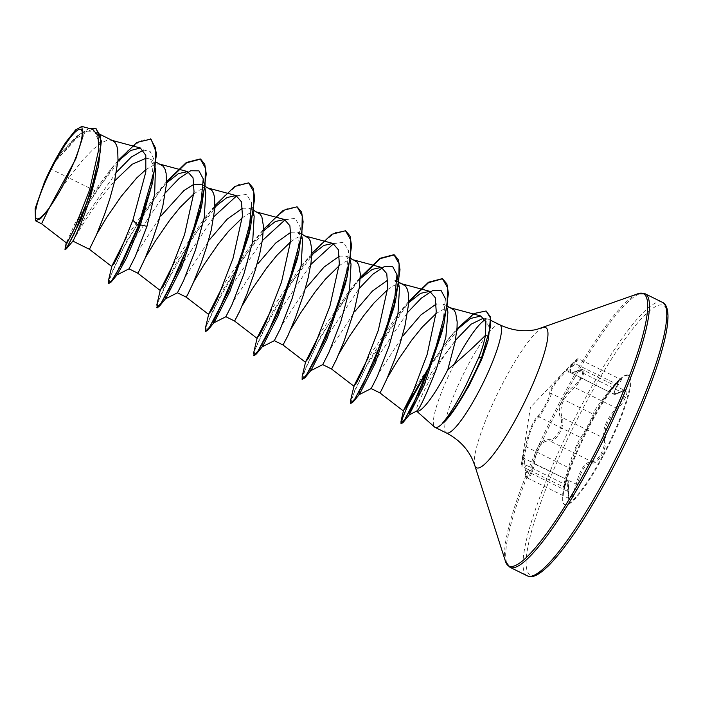 <?xml version="1.0" encoding="UTF-8"?>
<svg xmlns="http://www.w3.org/2000/svg" width="703" height="703" viewBox="0 0 703 703"><rect width="100%" height="100%" fill="white"/><g stroke="black" fill="none" stroke-linecap="round" stroke-linejoin="round"><path stroke-width="0.53" stroke-dasharray="3.52 2.64" d="M525.211 470.052C524.341 456.177 523.173 453.628 521.714 462.398L525.378 447.178C528.471 431.677 532.795 421.097 538.357 415.42C540.317 413.478 542.804 409.656 545.827 403.935C548.762 398.346 550.071 394.981 549.737 393.838C549.201 389.963 554.702 381.922 566.223 369.708L570.862 364.76L573.956 363.337C565.845 372.748 567.013 375.297 577.444 370.991C586.302 365.745 583.2 378.548 573.771 386.219C562.831 394.453 556.196 410.737 560.774 418.013C562.242 421.633 561.548 426.343 558.709 432.143C555.59 437.653 552.488 440.14 549.403 439.603C540.95 439.041 535.458 447.073 532.927 463.708C531.406 476.801 524.93 482.109 525.211 470.052A1.142 0.554 178.8 0 0 525.176 470.193C524.71 458.382 523.603 458.532 523.665 458.11L527.549 478.031L530.554 475.738L533.463 467.855L534.245 463.813C536.424 447.881 541.635 440.254 549.86 440.948C553.068 441.475 556.354 438.751 559.72 432.776C562.813 426.493 563.639 421.422 562.189 417.547C558.692 407.863 562.795 397.819 574.509 387.406L577.374 384.567L583.341 375.349L583.147 369.901L570.476 372.713L570.476 369.593L578.42 358.741L574.439 362.177L561.82 375.85C553.648 385.086 550.097 390.947 551.17 393.425C552.417 394.19 542.075 413.821 538.841 416.817C534.614 420.306 530.976 428.092 527.909 440.183L522.557 463.426L523.92 458.303L566.996 479.595L564.474 484.147C561.671 493.225 564.975 479.499 568.446 467.653L570.476 461.23C574.369 449.674 577.787 441.783 580.748 437.538C583.481 434.226 593.754 414.735 593.086 414.146C593.332 412.283 597.102 406.536 604.387 396.896L616.013 382.704L619.958 379.269L617.093 384.365L613.552 394.005L624.756 390.473L624.862 395.859L619.132 405.209L616.417 408.127C606.267 419.287 602.163 429.331 604.097 438.268C605.283 442.046 604.325 447.055 601.223 453.294C597.902 459.252 594.747 462.047 591.768 461.669C585.116 461.704 579.913 469.323 576.152 484.525L572.075 496.274L569.096 498.568L567.787 491.406L566.996 479.604C567.787 481.327 568.955 478.286 568.49 491.995A1.142 0.58 3.9 0 1 568.446 492.135C566.97 505.809 574.483 499.605 577.462 484.719C580.88 470.202 585.81 462.987 592.26 463.057C595.362 463.418 598.701 460.377 602.286 453.936C605.635 447.213 606.724 441.853 605.555 437.837C603.543 429.305 607.436 419.779 617.225 409.269C627.234 399.55 630.802 384.726 621.522 391.474C613.183 396.017 612.137 393.724 618.385 384.594C625.863 373.899 618.332 380.112 609.36 392.037L603.016 400.174L594.536 413.716L589.105 425.069L581.249 438.936C577.391 444.568 573.507 454.076 569.579 467.477L565.669 480.931L565.3 485.255C567.796 477.794 568.841 480.087 568.446 492.135M603.139 454.779A72.075 12.9 -63.7 0 0 628.245 375.2A72.075 12.9 -63.7 0 0 611.909 388.487A72.075 12.9 -63.7 0 0 589.466 424.832A72.075 12.9 -63.7 0 0 565.001 483.374A72.075 12.9 -63.7 0 0 564.36 504.42A72.075 12.9 -63.7 0 0 603.139 454.779M603.745 455.078A72.075 12.9 -63.7 0 0 628.851 375.499A72.075 12.9 -63.7 0 0 590.072 425.13A72.075 12.9 -63.7 0 0 564.966 504.719A72.075 12.9 -63.7 0 0 603.745 455.078M414.902 400.974L432.283 371.289L455.351 340.437L444.472 355.63C426.361 382.634 413.689 411.958 416.668 411.062L416.624 411.132M454.112 364.444A60.309 10.791 -63.7 0 0 434.586 427.055M443.285 422.969L451.678 413.373M48.199 209.907C34.878 240.391 41.837 216.216 68.789 177.877L50.836 169.001A53.85 9.64 116.3 0 1 53.911 162.999A53.85 9.64 116.3 0 1 54.061 162.718L77.356 137.7L87.207 131.795L94.624 131.733L100.283 144.704L97.576 170.477M117.928 161.33L110.002 170.275L94.887 190.654L68.789 177.877L83.182 159.528L93.262 149.177L102.313 142.41L106.241 140.644L109.686 140.029L112.796 140.705M72.901 241.094L73.086 240.584C74.887 237.667 89.246 212.104 107.471 189.485L114.677 180.917M89.281 249.214L96.821 233.967M128.983 268.845L137.305 252.201L160.961 215.926M137.718 273.159L145.257 257.913M177.446 292.782L185.75 276.121L209.397 239.872M186.146 297.105L193.685 281.859M225.848 316.728L234.187 300.076L257.825 263.818M234.582 321.051L242.122 305.805M274.284 340.674L282.606 324.039L306.262 287.755M283.01 344.988L290.55 329.751M322.747 364.62L331.051 347.959L354.69 311.701M331.447 368.934L338.987 353.688M371.184 388.557L379.471 371.922L403.127 335.647M379.875 392.88L387.415 377.634M146.259 158.157L149.73 158.966L155.512 168.676L153.614 158.685L150.073 151.347L143.491 150.055M146.11 169.441L154.678 164.59L158.122 163.975L161.224 164.651M204.555 186.067L200.926 184.274L204.67 188.703M193.87 193.905L199.177 190.302L203.114 188.527L206.559 187.921L209.661 188.597M242.535 208.246L249.363 208.22L254.17 216.375M242.298 217.851L247.614 214.248L251.542 212.473L254.987 211.867L258.089 212.534M290.972 232.192L297.791 232.166L302.598 240.321M290.726 241.797L296.042 238.185L299.979 236.419L303.424 235.804L306.526 236.48M339.408 256.138L346.228 256.112L351.034 264.266M339.162 265.743L344.479 262.131L348.407 260.365L351.851 259.75L354.962 260.426M387.836 280.084L394.655 280.049L399.471 288.212M387.599 289.68L392.907 286.077L396.844 284.302L400.288 283.696L403.39 284.372M436.273 304.021L443.092 304.004L447.908 312.158M436.132 313.547L445.271 308.248L448.716 307.642L451.827 308.309M94.887 190.654L74.808 223.853L66.372 242.869M92.743 129.361L79.896 133.948L62.681 150.996L55.713 159.757L66.108 141.901M44.5 181.989L50.836 169.001M150.908 189.924L153.614 158.685M116.478 172.182L86.021 215.9L73.086 240.584M151.031 139.106L141.189 140.319L127.682 150.758L96.619 190.118L72.55 231.551L66.609 244.626L65.379 249.574M96.056 128.587L88.323 128.939L78.033 135.661L54.061 162.718M117.99 160.574L114.281 165.038L80.388 215.856L65.001 248.036M88.982 128.35L76.917 136.083L62.848 150.793L54.149 162.586M55.713 159.757L56.091 159.265M456.897 329.672L448.163 339.312L415.016 387.643M408.68 302.703L398.179 314.136L368.565 356.992M360.244 278.757L349.751 290.19L320.129 333.055M311.816 254.82L301.315 266.252L271.692 309.109M263.379 230.874L252.878 242.307L223.264 285.163M214.951 206.928L204.45 218.361L174.827 261.217M166.514 182.982L156.013 194.423L126.391 237.28M487.425 342.871L489.815 328.354A60.309 10.791 -63.7 0 0 488.48 319.224A60.309 10.791 -63.7 0 0 487.97 319.057A60.309 10.791 -63.7 0 0 485.132 319.795M484.604 318.406L489.815 328.354M117.427 274.372L116.654 275.11L118.429 268.326L128.579 247.86L165.477 192.71M165.864 298.318L165.091 299.056L166.866 292.272L177.007 271.806L213.914 216.656M236.744 195.786L246.639 194.371L251.665 202.833L253.511 212.833M214.292 322.264L213.519 323.002L213.237 322.036M228.255 290.708L262.342 240.602M285.172 219.731L295.075 218.317L300.102 226.779L296.974 259.996M262.729 346.201L261.955 346.948L263.73 340.155L273.871 319.698L310.779 264.539M333.609 243.669L343.503 242.254L348.53 250.716L345.41 283.933M311.165 370.147L310.383 370.885L312.158 364.101L322.308 343.635L359.207 288.485M359.593 394.093L358.82 394.831L360.595 388.047L370.745 367.581L407.643 312.431M447.17 308.213L445.394 298.617L442.108 331.544M108.816 283.88L111.373 273.388L123.719 247.438L143.561 213.782L166.549 182.279M157.244 307.826L158.149 301.842L164.484 286.648L190.706 239.723L224.152 196.119L238.502 184.599L248.862 182.965M205.504 331.605L206.981 324.61L213.765 308.81L240.277 261.903L273.335 219.31L287.395 208.299L297.501 207.007M254.108 355.718L255.013 349.725L261.349 334.531L287.571 287.606L321.016 244.011L335.357 232.491L345.727 230.848M302.545 379.655L305.111 369.163L317.457 343.213L337.299 309.548L360.279 278.054M350.806 403.434L354.04 391.861L366.597 365.832L408.715 302M429.937 366.228L462.433 323.731L476.458 312.545L486.502 311.183M108.447 280.629L126.654 241.085L163.324 185.504L166.576 181.576M156.883 304.575L175.091 265.031L211.752 209.45L215.004 205.522M205.311 328.521L223.519 288.977L260.189 233.396L263.44 229.459M253.748 352.458L271.956 312.923L308.626 257.333L311.868 253.405M302.176 376.404L320.392 336.86L357.054 281.279L360.305 277.351M350.612 400.35L368.82 360.806L405.49 305.225L408.733 301.297M430.711 364.18L451.871 334.856L456.959 328.916M522.557 463.426A1.142 0.905 9.8 0 1 521.714 462.398L521.257 465.017L521.854 466.388L522.557 463.426L564.474 484.147L563.472 486.959L521.854 466.388M621.522 391.474A1.142 0.808 -122.6 0 1 621.303 391.72L624.756 390.464L583.147 369.892C582.98 369.145 581.161 369.426 577.69 370.736C569.439 374.268 571.548 372.362 570.467 372.704L613.552 394.005C614.15 394.972 616.733 394.207 621.303 391.72A1.142 0.808 -122.6 0 1 620.406 391.615L578.499 370.894A1.142 0.773 63.1 0 0 577.444 370.991M525.176 470.193A1.142 0.554 178.8 0 0 525.879 470.685L567.787 491.406A1.142 0.58 3.9 0 1 568.49 491.995L569.096 498.576L527.549 478.04C526.16 477.97 525.369 475.36 525.176 470.193M577.462 484.719L534.245 463.813L532.927 463.708M592.26 463.057A1.142 1.046 104.2 0 0 591.768 461.669L549.86 440.948A1.142 1.002 -73.7 0 1 549.403 439.603M525.378 447.178A1.142 0.518 -169 0 1 526.529 446.932L568.446 467.653A1.142 0.51 16.4 0 0 569.579 467.477M605.555 437.837A1.142 0.967 -21.1 0 1 604.097 438.268L562.189 417.547A1.142 0.931 153.2 0 0 560.774 418.013M538.357 415.42A1.142 1.054 -130.6 0 0 538.841 416.817L580.748 437.538A1.142 1.063 36.7 0 1 581.249 438.936M617.225 409.269L616.417 408.127L574.509 387.406L573.771 386.219M549.737 393.838A1.142 1.125 147.3 0 1 551.17 393.425L593.086 414.146A1.142 1.142 -6.4 0 0 594.536 413.716M566.223 369.708L566.811 370.543L609.36 392.037M618.385 384.594A1.142 0.677 35.4 0 1 617.093 384.365L575.177 363.644A1.142 0.677 -138.6 0 0 573.956 363.337M564.474 484.147A1.142 0.905 -162.3 0 1 565.3 485.255M527.285 575.854A152.542 27.294 116.3 0 1 580.423 407.424A152.542 27.294 116.3 0 1 662.49 302.369M611.162 471.318A150.249 26.89 116.3 0 1 527.54 571.671A150.249 26.89 116.3 0 1 582.655 408.9A150.249 26.89 116.3 0 1 666.277 308.538A150.249 26.89 116.3 0 1 611.162 471.318M509.965 567.286A152.542 27.294 116.3 0 1 563.094 398.856A152.542 27.294 116.3 0 1 645.169 293.801M505.527 561.521A151.874 27.18 116.3 0 1 561.732 398.293A151.874 27.18 116.3 0 1 637.885 293.775M474.797 465.491A78.182 13.99 116.3 0 1 503.726 381.465A78.182 13.99 116.3 0 1 542.936 327.668M446.37 432.96A60.309 10.791 116.3 0 1 467.372 366.368A60.309 10.791 116.3 0 1 499.815 324.83M521.257 465.017L530.475 407.265L570.783 364.848M628.851 375.499L628.245 375.2M603.016 400.174L611.909 388.487M94.624 131.725L100.336 134.545M149.73 158.966L156.224 162.173M249.363 208.22L253.853 210.443M297.791 232.166L302.29 234.389M346.228 256.112L350.718 258.326M394.655 280.049L398.285 281.841M443.092 303.995L447.477 306.165M114.281 165.038L110.002 170.267M66.24 242.763L66.39 242.113M451.273 308.037L450.667 307.879M402.837 284.1L402.23 283.933M354.409 260.154L353.802 259.987M305.972 236.208L305.366 236.05M257.544 212.262L256.938 212.104M209.107 188.325L208.501 188.158M160.679 164.379L160.073 164.212M112.243 140.433L111.636 140.266M488.48 319.224L491.063 320.498M484.613 318.397L487.97 319.057M300.102 226.779L301.939 236.779M348.53 250.716L350.375 260.725M448.163 339.312L451.871 334.856M398.179 314.136L405.49 305.225M349.751 290.19L357.054 281.279M301.315 266.252L308.626 257.333M252.878 242.307L260.189 233.396M204.45 218.361L211.752 209.45M156.013 194.423L163.324 185.504M563.472 486.959L564.061 487.794L565.001 483.374M564.966 504.719L564.36 504.42M570.862 364.76L577.04 358.873L578.42 358.741L620.6 379.339C621.171 378.838 619.115 379.638 609.36 392.028L603.025 400.165"/><path stroke-width="1.05" d="M63.49 184.406A49.808 8.911 116.3 0 1 35.774 217.675A49.808 8.911 116.3 0 1 54.043 163.72A49.808 8.911 116.3 0 1 81.759 130.45A49.808 8.911 116.3 0 1 63.49 184.406M416.624 411.132L434.586 427.055A60.309 10.791 -63.7 0 0 435.025 427.354A60.309 10.791 -63.7 0 0 443.083 422.863L442.679 422.942C449.366 415.095 457.161 402.468 466.063 385.051L478.532 357.985C482.021 349.496 484.314 341.957 485.421 335.357C475.281 345.621 462.75 357.036 447.829 369.611A53.85 9.64 -63.7 0 1 445.588 373.961A53.85 9.64 -63.7 0 1 416.712 411.088M442.679 422.942A59.737 10.694 -63.7 0 0 469.024 384.163A59.737 10.694 -63.7 0 0 481.678 357.247L478.532 357.985M485.132 319.795A60.309 10.791 -63.7 0 0 456.027 360.762A60.309 10.791 -63.7 0 0 454.112 364.444M443.083 422.863L443.285 422.969A59.737 10.694 -63.7 0 0 450.825 414.498L468.734 386.439L481.713 359.365L487.425 342.871L488.444 339.101L482.082 357.449L481.678 357.247L490.474 326.631L490.36 317.835L486.098 310.981L490.571 317.106L488.444 339.101M100.336 134.545L112.796 140.705L114.905 142.375L116.61 145.301L117.691 149.335L118.007 160.354L114.361 182.279L109.879 198.589L104.519 214.538L96.522 234.67L89.773 248.598L89.281 249.222L72.884 241.111M96.821 233.967L106.9 217.13L121.267 196.304L136.742 177.912L146.11 169.441M66.39 242.113L64.975 249.372L66.293 248.888L81.32 218.888L98.411 166.62L90.063 198.193C81.188 225.637 71.144 245.057 73.086 240.584M155.442 168.325L154.651 194.125L146.962 226.322L135.143 256.744L129.018 268.836L137.726 273.168L139.229 270.734L144.95 258.616L152.955 238.475L158.307 222.526L162.788 206.225L166.435 184.291L166.119 173.281L165.038 169.247L163.342 166.321L156.224 162.173M145.257 257.913L155.337 241.076L169.695 220.241L180.047 207.42L193.87 193.905M204.67 188.703L205.742 192.429L204.265 217.622L195.399 250.268L183.58 280.673L177.446 292.782L165.091 299.056M204.555 186.067L211.77 190.267L213.475 193.193L214.556 197.227L214.872 208.237L211.225 230.162L206.744 246.472L201.383 262.421L193.387 282.562L187.666 294.68L186.146 297.105L177.428 292.791M193.685 281.859L203.765 265.013L218.132 244.187L228.484 231.366L242.298 217.851M253.511 212.833L254.17 216.375L252.693 241.568L243.827 274.214L231.999 304.636L225.883 316.728L234.6 321.051L239.538 311.587L247.052 293.749L255.18 270.418L259.662 254.108L262.588 238.923L263.449 226.217L261.911 217.139L260.207 214.204L253.853 210.443M242.122 305.805L252.201 288.959L266.56 268.133L276.912 255.303L290.726 241.797M301.939 236.779L302.606 240.321L301.13 265.514L292.263 298.16L280.444 328.565L274.311 340.674L283.028 344.997L287.975 335.533L295.48 317.694L303.608 294.364L308.09 278.054L311.025 262.86L311.877 250.163L310.339 241.085L308.635 238.15L302.29 234.389M290.55 329.751L300.629 312.905L314.997 292.079L325.348 279.249L339.162 265.743M350.375 260.725L351.034 264.266L349.567 289.443L340.691 322.097L328.872 352.511L322.747 364.62L310.383 370.885M350.718 258.326L357.071 262.096L358.776 265.022L360.314 274.108L359.453 286.806L354.435 310.102L343.916 341.64L336.403 359.47L331.939 368.319L331.464 368.943L322.73 364.629M338.987 353.688L349.066 336.851L363.425 316.016L373.785 303.195L387.599 289.68M359.207 288.485L372.836 274.24L384.383 266.534L392.678 266.613L396.967 274.662L399.471 288.212L397.995 313.406L389.128 346.043L377.3 376.465L371.184 388.557L358.82 394.831M398.285 281.841L405.499 286.042L407.204 288.968L408.285 293.002L408.601 304.012L404.954 325.937L400.473 342.247L395.121 358.196L387.116 378.337L381.395 390.455L379.875 392.88L371.158 388.566M387.415 377.634L397.503 360.788L411.861 339.962L422.213 327.141L436.132 313.547M114.677 180.917L132.146 164.256L146.259 158.157M160.961 215.926L183.966 190.531L193.659 184.467L200.926 184.274M209.397 239.872L227.21 219.143L242.535 208.246M257.825 263.818L275.62 243.097L290.972 232.192M306.262 287.755L324.048 267.052L339.408 256.138M354.69 311.701L372.502 290.972L387.836 280.084M403.127 335.647L420.912 314.944L436.273 304.021M447.17 308.213L447.908 312.158L445.869 337.053L436.264 369.347C425.79 395.798 419.26 409.7 416.668 411.062L409.128 414.955L409.893 411.606L414.902 400.974M447.477 306.165L453.936 309.988L455.641 312.914L457.178 322L457.029 327.958L455.087 342.062L447.829 369.611M48.199 209.907L41.574 223.782L66.372 242.869L68.929 239.389L74.58 228.282L89.606 189.924L98.824 149.133L97.963 135.486L92.743 129.361L81.803 126.426L75.581 129.932L66.108 141.901A53.56 9.587 116.3 0 0 44.5 181.989L35.15 208.527L35.466 220.768L40.44 218.774L48.199 209.907L75.819 158.816L83.042 136.039L81.803 126.426M41.574 223.782L35.466 220.768M146.962 226.322L140.442 224.898L152.604 182.595L156.593 153.201L151.031 139.106L137.006 142.384L117.99 160.574M143.491 150.055L131.233 157.112L116.478 172.182M150.635 138.904L155.82 148.57L154.985 168.465L138.447 225.725L138.851 225.918L122.893 262.043L111.215 281.991L117.427 274.372L126.628 257.834L140.442 224.898L138.851 225.918L152.604 182.595M98.411 166.62L101.355 141.039L96.056 128.587L88.982 128.35M64.975 249.372L68.059 245.452L74.421 233.299L90.696 192.517L100.696 150.011L100.265 135.591L95.652 128.385M126.391 237.28L111.891 266.006L108.447 280.629L108.411 283.687L112.058 280.137L119.15 268.265L138.447 225.725L132.867 220.259L145.82 172.024L145.802 155.354L140.336 147.982L130.74 150.477L117.928 161.33M485.421 335.357L485.878 322.018L480.826 315.981L470.509 318.494L456.897 329.672M415.016 387.643L403.46 410.649L405.974 407.134L411.765 395.139L427.152 354.453L436.255 311.754L435.219 297.633L429.77 291.332L420.666 293.327L408.68 302.703M368.565 356.992L354.057 385.727L356.702 382.546L362.643 370.666L378.355 330.138L387.757 287.685L386.782 273.66L381.342 267.386L372.239 269.381L360.244 278.757M320.129 333.055L305.62 361.781L308.274 358.6L314.223 346.693L329.918 306.2L339.321 263.774L338.345 249.723L332.906 243.44L323.802 245.435L311.816 254.82M271.692 309.109L257.193 337.835L259.838 334.654L265.778 322.765L281.481 282.255L290.893 239.802L289.908 225.777L284.478 219.503L275.374 221.498L263.379 230.874M223.264 285.163L208.756 313.889L211.401 310.717L217.35 298.819L233.053 258.3L242.456 215.883L241.481 201.84L236.041 195.557L226.937 197.552L214.951 206.928M174.827 261.217L160.319 289.952L162.973 286.771L168.922 274.882L184.608 234.389L194.028 191.919L193.044 177.885L187.613 171.611L178.5 173.606L166.514 182.982M111.891 266.006L114.071 263.651L118.974 254.152L132.867 220.259M455.403 340.384L471.054 324.232L483.189 318.283M165.477 192.71L179.098 178.465L190.654 170.759L198.949 170.838L203.237 178.887L200.109 212.104L181.576 267.307L165.864 298.318L159.651 305.937L157.244 307.826L156.883 304.575L160.319 289.952M213.914 216.656L236.744 195.786M251.665 202.833L248.546 236.05L230.004 291.253L214.292 322.264L208.079 329.883L205.504 331.605M213.237 322.036L228.255 290.708M262.342 240.602L285.172 219.731M263.44 229.459L283.186 210.399L297.097 206.805L301.613 212.113L303.134 221.858L298.775 252.465L296.974 259.996L278.441 315.19L262.729 346.201L256.516 353.829L254.108 355.718L253.748 352.458L257.193 337.835M310.779 264.539L333.609 243.669M345.727 230.848L350.041 236.05L351.57 245.804L347.203 276.411L345.41 283.933L326.869 339.136L311.165 370.147L304.944 377.775L302.141 379.462L302.176 376.404L305.62 361.781M396.967 274.662L393.838 307.879L375.305 363.073L359.593 394.093L353.372 401.721L350.806 403.434M407.643 312.431L421.264 298.186L432.82 290.48L441.115 290.559L445.394 298.617M408.733 301.297L428.479 282.237L442.389 278.634L446.88 283.863L448.426 293.459L443.945 323.925L442.108 331.544L423.918 385.754L409.128 414.955M111.215 281.991L108.411 283.687M166.549 182.279L186.559 162.824L200.636 159.115L204.749 164.23L206.269 173.975L201.91 204.582L180.012 267.456L159.651 305.937M248.862 182.965L253.177 188.167L254.706 197.921L250.338 228.519L228.44 291.402L208.079 329.883M298.775 252.465L276.877 315.348L256.516 353.829M347.203 276.411L325.304 339.294L304.944 377.775M360.279 278.054L380.279 258.607L394.357 254.89L398.478 259.996L399.998 269.741L395.64 300.357L373.741 363.24L353.372 401.721M408.715 302L428.54 282.676L442.582 278.74M443.945 323.925L422.38 385.85L403.302 422.231L401.404 423.733L402.257 418.724L407.661 405.991L429.937 366.228M166.576 181.576L186.33 162.507L200.232 158.922L205.364 167.938L205.03 186.216L190.768 239.328L169.335 288.889L161.066 303.239L156.839 307.624M215.004 205.522L234.758 186.453L248.66 182.859L253.792 191.884L253.458 210.162L239.196 263.265L217.772 312.826L209.503 327.185L205.276 331.57L205.311 328.521L208.756 313.889M297.097 206.805L302.228 215.821L301.895 234.108L287.632 287.211L266.2 336.772L257.931 351.131L253.704 355.516M311.868 253.405L331.623 234.345L345.524 230.742L350.656 239.767L350.331 258.045L336.069 311.157L314.636 360.718L306.367 375.077L302.141 379.462M360.305 277.351L380.051 258.291L393.952 254.688L399.093 263.704L398.759 281.982L384.497 335.094L363.064 384.664L354.795 399.023L350.569 403.399L350.612 400.35L354.057 385.727M442.389 278.634L447.503 287.536L447.099 305.779L432.969 358.073L412.512 405.736L404.814 419.357L401 423.531L401.009 421.334L410.253 399.691L430.711 364.18M456.959 328.916L474.033 313.512L486.098 310.981M450.825 414.498A59.737 10.694 -63.7 0 0 482.082 357.449L481.713 359.365M609.36 470.79A152.542 27.294 116.3 0 1 527.285 575.854C531.732 577.304 535.976 577.804 548.876 565.405C566.987 546.679 587.743 515.343 611.171 471.388C631.399 432.714 646.988 396.808 657.911 363.679C665.39 340.489 668.702 323.6 667.85 313.002C667.2 307.141 665.416 303.599 662.49 302.369A152.542 27.294 116.3 0 1 609.36 470.79M491.063 320.498L499.815 324.83C512.162 330.603 524.456 332.15 536.705 329.452L637.885 293.775L645.169 293.801A152.542 27.294 116.3 0 1 592.031 462.231A152.542 27.294 116.3 0 1 509.965 567.286L527.285 575.854M637.885 293.775A151.874 27.18 116.3 0 1 590.546 461.388A151.874 27.18 116.3 0 1 505.527 561.521L509.965 567.286M542.936 327.668A78.182 13.99 116.3 0 1 518.559 413.944A78.182 13.99 116.3 0 1 474.797 465.491L505.527 561.521M499.815 324.83A60.309 10.791 116.3 0 1 478.813 391.422A60.309 10.791 116.3 0 1 446.37 432.96C458.444 439.252 467.135 448.092 472.434 459.463L474.797 465.491M435.025 427.354L446.37 432.96M72.901 241.094L66.293 248.888M480.826 315.981L450.667 307.879M403.452 411.018L379.875 392.88M429.77 291.332L402.23 283.933M354.04 386.325L331.447 368.934M381.342 267.386L353.802 259.987M305.612 362.379L283.01 344.988M332.906 243.44L305.366 236.05M257.175 338.442L234.582 321.051M284.478 219.494L256.938 212.104M208.747 314.496L186.146 297.105M236.041 195.557L208.501 188.158M160.31 290.55L137.709 273.159M187.613 171.611L160.073 164.212M111.882 266.604L89.281 249.214M140.336 147.982L111.636 140.266M200.109 212.104L201.91 204.582M248.546 236.05L250.338 228.519M393.838 307.879L395.64 300.357M409.621 414.489L403.302 422.231M129.018 268.836L116.654 275.11M203.237 178.887L205.742 192.429M213.519 323.002L225.883 316.728M261.955 346.948L274.311 340.674M403.46 410.649L401.009 421.334M645.169 293.801L662.49 302.369"/></g></svg>
